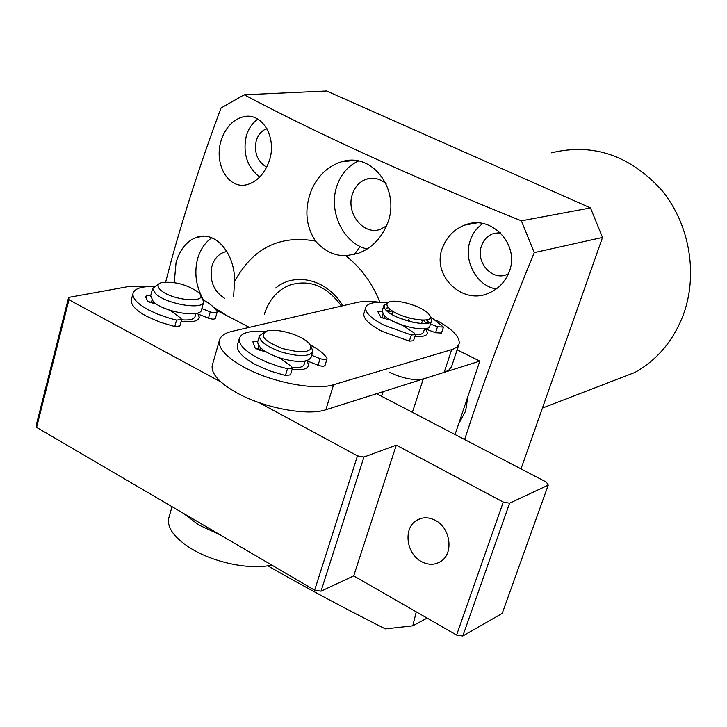 <?xml version="1.0" encoding="UTF-8"?>
<svg xmlns="http://www.w3.org/2000/svg" width="727" height="727" viewBox="0 0 727 727"><rect width="100%" height="100%" fill="white"/><g stroke="black" fill="none" stroke-linecap="round" stroke-linejoin="round"><path stroke-width="1.09" d="M610.362 381.902L634.898 372.451C657.09 359.992 673.166 340.963 683.126 315.373C698.302 274.806 689.778 224.289 661.788 190.283C629.964 155.333 593.214 142.828 551.529 152.797M508.346 273.825L507.301 274.324C492.679 281.64 475.285 262.365 481.492 245.944C483.51 240.164 487.117 236.166 492.315 233.958L500.585 232.876M266.645 167.165C257.413 161.53 253.941 152.77 256.213 140.884C258.112 134.677 261.675 130.578 266.909 128.597M508.691 272.97C504.802 282.167 498.431 288.755 489.589 292.727C462.608 306.285 429.784 274.615 443.243 245.971C447.641 235.902 454.829 228.941 464.789 225.097C491.298 213.629 521.186 245.299 508.691 272.97M268.263 163.52C263.737 174.344 257.049 181.268 248.198 184.285C228.014 191.047 212.566 162.375 221.953 138.157C226.342 126.798 233.276 119.719 242.745 116.929C262.747 111.113 278.541 139.629 268.263 163.52M467.897 396.406L465.607 411.128L458.692 423.759M464.635 439.526L473.032 414.172C491.007 361.864 511.417 308.012 534.263 252.614L521.377 220.835C412.173 176.843 319.78 134.831 244.19 94.801L221.008 108.023C201.779 159.576 185.294 210.085 171.554 259.548L165.683 281.994M174.235 282.576L176.07 262.565C179.932 249.479 186.712 241.082 196.399 237.384C215.083 230.205 235.221 253.041 234.548 281.603C252.687 248.161 279.677 234.657 315.527 241.082C305.649 225.924 304.259 209.022 311.347 190.374C317.699 175.789 327.713 166.274 341.399 161.839C372.996 151.016 402.349 192.119 386.41 225.888C380.403 239.328 370.988 248.498 358.166 253.396L345.743 255.795C360.837 267.472 372.224 282.957 379.912 302.268M211.739 237.765C204.914 242.7 200.189 249.743 197.571 258.921C194.145 272.598 195.881 285.775 202.76 298.452M203.36 299.469L203.887 300.324M315.527 241.082C324.042 250.833 334.111 255.74 345.743 255.795M358.347 161.03C347.742 165.992 340.472 174.689 336.537 187.139C328.395 212.275 343.889 243.79 367.135 248.988M259.666 177.061C247.125 166.992 242.654 153.379 246.235 136.231C248.389 128.806 252.251 123.09 257.821 119.083M496.232 288.946C476.676 286.038 463.054 260.648 470.187 240.673C472.659 233.322 476.903 227.624 482.91 223.589M226.897 251.497L224.234 252.142C218.2 254.377 214.101 259.066 211.939 266.227C209.267 280.468 213.529 291.191 224.725 298.397M386.119 183.749C380.057 178.669 373.542 177.115 366.581 179.096C359.629 181.514 354.876 186.666 352.304 194.527C345.725 213.584 364.036 236.057 380.748 229.15L386.355 226.006M244.19 94.801L326.587 90.993L590.469 207.913L602.519 237.447L521.005 468.888M267.727 565.779C304.522 586.898 343.726 607.936 385.346 628.891L412.782 625.829L416.262 611.861M427.122 618.104L412.782 625.829M534.263 252.614L602.519 237.447M521.377 220.835L590.469 207.913M234.548 281.603L233.603 296.58M342.79 305.749C327.368 279.577 295.371 271.58 275.669 287.992M341.436 306.058C326.823 285.956 309.52 278.995 289.537 285.166C277.178 290.282 268.763 300.051 264.292 314.446M183.186 513.207L198.689 524.939L219.917 534.718M169.127 516.842L168.619 518.651C167.219 528.384 174.916 538.471 191.701 548.921C214.756 562.952 251.215 570.195 271.662 565.015M198.371 314.209L199.334 317.545C198.08 321.316 192.019 322.597 181.132 321.379L193.945 321.334L196.354 320.589L199.243 317.917L198.371 314.209M181.577 319.789C189.711 320.453 194.218 319.326 195.118 316.399L195.945 313.437M200.634 295.78L203.76 301.741C203.687 310.438 165.692 304.095 155.396 293.526L152.67 288.355L159.022 283.803M150.689 295.725L153.233 301.541C163.493 312.174 201.443 318.435 201.543 309.657L203.605 302.287M198.171 292.118L198.498 292.418C211.466 303.777 171.899 301.205 160.322 289.755C156.95 286.411 157.296 284.039 161.339 282.658C174.189 281.131 186.466 284.284 198.171 292.118M149.162 302.677L150.071 301.869L149.162 302.677M425.668 328.949L427.494 333.32C426.567 335.947 422.387 336.937 414.944 336.274C422.387 336.937 426.567 335.947 427.494 333.32L425.668 328.949M380.339 302.323C370.725 301.096 362.927 301.142 356.948 302.468L231.949 331.376C224.461 333.148 220.245 336.265 219.3 340.727C218.436 348.751 226.851 357.666 244.554 367.48C271.907 382.457 315.427 390.717 333.584 384.71L452.548 349.387L456.729 347.224L459.137 343.762C460.082 336.928 452.476 329.086 436.309 320.225M212.611 364.209L212.175 365.736C211.239 374.005 219.554 383.093 237.12 393.007C264.274 408.12 307.63 416.144 325.832 409.755L333.584 384.71M307.221 360.983L308.675 365.427C307.457 369.089 301.923 370.488 292.063 369.625C301.923 370.488 307.457 369.089 308.675 365.427L307.221 360.983M255.822 348.869L256.504 348.115L255.822 348.869M451.667 349.669L444.17 372.36L448.686 370.225L451.512 366.762L458.919 344.425M444.17 372.36L325.832 409.755M409.256 318.117L408.465 320.598L412.373 322.197L398.696 317.826M386.882 310.947L390.617 309.602M423.714 320.189L425.967 323.451M429.148 322.77L426.404 319.88M388.6 307.794L386.4 308.075M382.302 310.538L383.311 314.291C389.908 324.406 429.312 334.066 429.939 325.787L431.656 320.507C431.056 328.713 391.617 319.017 384.983 308.966L383.865 305.567L387.809 302.741M430.03 316.445L431.656 320.507M388 307.076C386.082 304.422 386.773 302.632 390.063 301.696C398.305 299.133 422.496 306.694 428.412 313.682L428.857 314.2C439.244 325.769 395.815 318.326 388 307.076M415.462 334.684C420.251 334.793 422.941 333.911 423.532 332.048L424.604 328.731M292.518 367.789C299.506 368.089 303.413 366.862 304.24 364.109L305.149 361.092M257.867 341.263L257.694 341.844C257.912 347.451 265.382 352.859 280.131 358.066C297.661 362.9 308.021 362.582 311.192 357.121L312.801 351.813M310.938 346.261L312.964 351.295C309.802 356.703 299.442 356.993 281.894 352.15C267.127 346.933 259.639 341.545 259.403 335.983L264.028 332.312M290.818 333.42C298.761 336.028 304.668 339.136 308.521 342.744L310.82 345.925L310.829 348.66L309.956 349.769L306.54 351.323L297.952 351.759L283.085 348.733C264.074 341.272 258.748 335.32 267.118 330.885C273.125 329.595 281.031 330.44 290.818 333.42M213.738 307.321L227.624 316.063M457.129 349.823L479.793 361.11L423.287 378.958C414.199 380.766 402.885 378.531 389.327 372.251M455.057 434.537L479.793 361.11M131.532 299.033L131.26 300.069C130.833 304.995 135.985 310.42 146.718 316.345L159.867 322.143L174.78 326.541L179.869 325.969L181.614 319.653M163.839 307.966L170.845 310.729L180.696 318.108L181.641 319.535L176.561 320.089L170.063 318.408L157.605 314.137L148.453 309.893C137.703 303.986 132.541 298.588 132.95 293.699C134.241 288.674 141.165 286.274 153.724 286.502M203.642 300.187C210.494 304.013 214.974 307.794 217.055 311.51L217.164 312.028C216.337 313.164 214.029 313.11 210.257 311.865L201.842 308.593M150.798 295.307L146.209 295.716L145.818 296.852L147.663 301.56L156.814 304.277M196.226 313.373L208.485 318.153C212.257 319.398 214.556 319.444 215.392 318.299L217.137 312.137M151.998 300.224L151.434 302.314L147.536 301.414M151.434 302.314L153.288 303.005M237.602 344.371L237.311 345.398C236.684 351.168 242.727 357.566 255.441 364.59L269.681 370.852L285.457 375.505L290.482 374.878L292.481 368.225M272.634 355.239L280.177 358.22L291.336 366.372L292.518 368.107L287.492 368.707L278.386 366.29L267.372 362.391L257.44 357.793C244.699 350.796 238.629 344.425 239.247 338.7C241.137 332.748 249.824 330.358 265.291 331.53M310.311 344.916C318.462 349.278 323.978 353.649 326.877 358.038L327.059 358.765C326.223 359.929 323.906 359.883 320.089 358.611L311.729 355.349M257.849 341.308L252.86 341.781L255.277 348.369L263.41 351.259L265.055 351.241M306.63 360.746L318.072 365.218C321.879 366.49 324.197 366.535 325.033 365.354L327.032 358.865M258.794 345.679L257.949 348.578L254.741 347.751M257.949 348.578L260.293 349.469M364.036 313.083L363.854 313.673C363.236 318.753 369.343 324.651 382.166 331.376L409.328 341.127L413.49 340.781L415.453 334.72M391.689 320.643L403.476 325.887L414.217 333.03L415.471 334.647L411.309 334.983L384.101 325.233C371.261 318.526 365.136 312.655 365.736 307.621C367.38 303.068 374.687 301.469 387.655 302.814M430.011 316.354L443.461 327.077L437.509 326.75L430.502 324.069M421.56 323.524L422.387 320.961L421.378 320.189M428.012 323.115L425.377 322.106M382.148 311.129L377.695 311.365L380.784 317.099L388.145 319.689L390.008 319.698M392.525 310.965L387.755 311.674M424.968 328.686L435.555 332.739L441.507 333.057L443.443 327.132M382.984 313.837L381.784 317.644L381.184 317.435M381.784 317.644L384.156 318.517M392.816 311.156L391.789 314.4M435.373 520.378C428.521 516.888 422.16 516.961 416.28 520.596C403.112 528.493 406.329 553.883 421.415 561.589C428.512 565.306 435.1 565.161 441.18 561.171C453.939 552.993 450.377 527.82 435.373 520.378M220.917 381.975L68.965 299.76L68.62 297.425L128.161 286.629L150.125 286.483M376.65 393.698L546.341 482.092L548.24 485.109L509.6 503.193L503.275 502.066L396.315 445.133L363.954 457.038L357.466 455.856L259.039 402.604M216.173 310.093L249.316 327.359M68.62 297.425L36.35 424.722L36.595 427.376L68.965 299.76M357.466 455.856L314.637 590.179L36.595 427.376M396.315 445.133L353.713 575.884L321.007 591.178L363.954 457.038M503.275 502.066L456.592 635.062L353.713 575.884M548.24 485.109L502.221 613.379L462.799 636.007L509.6 503.193M462.799 636.007L456.592 635.062M321.007 591.178L314.637 590.179M383.12 391.653L381.63 396.288M412.382 412.309L423.287 378.958M208.485 318.153L210.257 311.865M174.78 326.541L176.561 320.089M146.209 295.716L145.782 297.325M318.072 365.218L320.089 358.611M285.457 375.505L287.492 368.707M435.555 332.739L437.509 326.75M409.328 341.127L411.309 334.983M542.424 408.065L634.898 372.451M498.495 232.758L492.315 233.958M204.205 236.184L196.399 237.384M354.076 160.476L341.399 161.839M250.115 116.465L242.745 116.929M476.376 223.007L464.789 225.097M227.006 251.678L224.234 252.142M373.278 178.26L366.581 179.096M172.026 506.674L168.619 518.651M153.597 301.869L153.015 304.013M152.67 288.355L150.525 296.325M219.3 340.727L212.175 365.736M384.047 318.871L384.937 316.045M382.193 310.874L383.865 305.567M259.921 350.75L260.748 347.924M257.694 341.844L259.403 335.983M360.228 246.48L354.267 254.577M131.26 300.069L132.95 293.699M237.311 345.398L239.247 338.7M363.854 313.673L365.736 307.621M421.406 518.324L416.28 520.596"/></g></svg>
